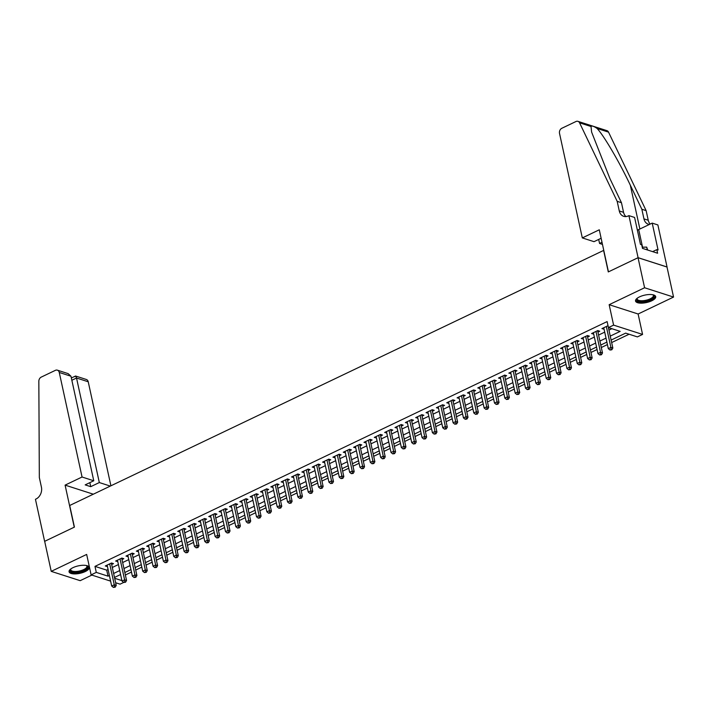 <?xml version="1.0" encoding="UTF-8"?>
<svg xmlns="http://www.w3.org/2000/svg" width="709" height="709" viewBox="0 0 709 709"><rect width="100%" height="100%" fill="white"/><g stroke="black" fill="none" stroke-linecap="round" stroke-linejoin="round"><path stroke-width="1.06" d="M85.257 571.551A10.325 3.811 167.7 0 0 89.237 567.395A10.325 3.811 167.7 0 0 83.29 565.268A10.325 3.811 167.7 0 0 73.045 567.625A10.325 3.811 167.7 0 0 69.065 571.791A10.325 3.811 167.7 0 0 75.012 573.918A10.325 3.811 167.7 0 0 85.257 571.551M651.722 300.802A10.325 3.811 167.7 0 0 655.71 296.637A10.325 3.811 167.7 0 0 649.754 294.51A10.325 3.811 167.7 0 0 639.518 296.876A10.325 3.811 167.7 0 0 635.53 301.033A10.325 3.811 167.7 0 0 641.477 303.16A10.325 3.811 167.7 0 0 651.722 300.802M123.694 582.426L120.069 584.163L115.638 582.736M603.758 250.357L69.704 505.482L74.418 527.106L44.676 541.321L51.225 571.365L80.179 580.671L91.851 575.096M603.581 250.304L608.295 271.928L638.038 257.713L667.001 267.018L673.55 297.062L644.587 287.757L609.155 304.693L613.604 325.121L642.567 334.426L637.391 336.899L625.657 333.124L611.114 340.081M609.155 304.693L638.118 313.998L673.55 297.062M638.118 313.998L642.567 334.426M125.369 574.99L131.484 572.074M135.72 570.045L141.835 567.129M146.063 565.1L152.178 562.184M156.414 560.154L162.521 557.239M166.757 555.209L172.872 552.293M177.108 550.264L183.214 547.348M187.451 545.318L193.566 542.403M197.802 540.373L203.908 537.457M208.145 535.428L214.26 532.512M218.487 530.483L224.602 527.567M228.839 525.537L234.945 522.622M239.181 520.592L245.296 517.676M249.533 515.647L255.639 512.731M259.875 510.702L265.99 507.786M270.226 505.756L276.333 502.841M280.569 500.811L286.684 497.895M290.912 495.866L297.027 492.95M301.263 490.92L307.378 488.005M311.606 485.975L317.721 483.059M321.957 481.03L328.063 478.114M332.299 476.085L338.415 473.169M342.651 471.139L348.757 468.224M352.993 466.194L359.108 463.278M363.345 461.249L369.451 458.333M373.687 456.304L379.802 453.388M384.03 451.358L390.145 448.442M394.381 446.413L400.488 443.497M404.724 441.468L410.839 438.552M415.075 436.522L421.181 433.607M425.418 431.577L431.533 428.661M435.769 426.632L441.875 423.716M446.112 421.687L452.227 418.771M456.454 416.741L462.569 413.826M466.806 411.796L472.921 408.88M477.148 406.851L483.263 403.935M487.5 401.906L493.606 398.99M497.842 396.96L503.957 394.044M508.193 392.015L514.3 389.099M518.536 387.07L524.651 384.154M528.887 382.124L534.994 379.209M539.23 377.179L545.345 374.263M549.572 372.234L555.688 369.318M559.924 367.289L566.03 364.373M570.266 362.343L576.382 359.428M580.618 357.398L586.724 354.482M590.96 352.453L597.075 349.537M601.312 347.507L607.418 344.592M611.654 342.562L629.096 334.231M638.038 257.713L644.587 287.757M111.659 564.506L113.475 563.637L111.517 563.008L105.304 565.977L107.422 566.526M122.01 559.561L123.818 558.692L121.859 558.063L115.656 561.032L117.774 561.581M132.353 554.615L134.161 553.747L132.211 553.117L125.998 556.086L128.116 556.636M142.704 549.67L144.512 548.801L142.553 548.172L136.35 551.141L138.468 551.691M153.047 544.725L154.854 543.856L152.896 543.227L146.692 546.196L148.81 546.745M163.389 539.779L165.206 538.911L163.247 538.282L157.035 541.251L159.162 541.8M173.74 534.834L175.548 533.966L173.59 533.336L167.386 536.305L169.504 536.855M184.083 529.889L185.9 529.02L183.941 528.391L177.729 531.36L179.847 531.91M194.434 524.944L196.242 524.075L194.284 523.446L188.08 526.415L190.198 526.964M204.777 519.998L206.585 519.13L204.635 518.501L198.423 521.469L200.541 522.019M215.128 515.053L216.936 514.185L214.978 513.555L208.774 516.524L210.892 517.074M225.471 510.108L227.279 509.239L225.329 508.61L219.116 511.579L221.235 512.128M235.813 505.162L237.63 504.294L235.672 503.665L229.468 506.634L231.586 507.183M246.165 500.217L247.973 499.349L246.014 498.719L239.81 501.688L241.929 502.238M256.507 495.272L258.324 494.403L256.366 493.774L250.153 496.743L252.28 497.293M266.859 490.327L268.667 489.458L266.708 488.829L260.504 491.798L262.622 492.347M277.201 485.381L279.018 484.513L277.059 483.884L270.847 486.853L272.965 487.402M287.553 480.436L289.361 479.568L287.402 478.938L281.198 481.907L283.316 482.457M297.895 475.491L299.703 474.622L297.753 473.993L291.541 476.962L293.659 477.511M308.247 470.546L310.055 469.677L308.096 469.048L301.892 472.017L304.01 472.566M318.589 465.6L320.397 464.732L318.438 464.103L312.235 467.071L314.353 467.621M328.932 460.655L330.748 459.786L328.79 459.157L322.577 462.126L324.704 462.676M339.283 455.71L341.091 454.841L339.132 454.212L332.929 457.181L335.047 457.73M349.626 450.764L351.442 449.896L349.484 449.267L343.271 452.236L345.389 452.785M359.977 445.819L361.785 444.951L359.826 444.321L353.623 447.29L355.741 447.84M370.32 440.874L372.128 440.005L370.178 439.376L363.965 442.345L366.083 442.895M380.671 435.929L382.479 435.06L380.52 434.431L374.317 437.4L376.435 437.949M391.013 430.983L392.821 430.115L390.872 429.486L384.659 432.455L386.777 433.004M401.356 426.038L403.173 425.17L401.214 424.54L395.01 427.509L397.129 428.059M411.707 421.093L413.515 420.224L411.557 419.595L405.353 422.564L407.471 423.113M422.05 416.148L423.867 415.279L421.908 414.65L415.696 417.619L417.823 418.168M432.401 411.202L434.209 410.334L432.251 409.705L426.047 412.673L428.165 413.223M442.744 406.257L444.561 405.388L442.602 404.759L436.389 407.728L438.508 408.278M453.095 401.312L454.903 400.443L452.945 399.814L446.741 402.783L448.859 403.332M463.438 396.366L465.246 395.498L463.296 394.869L457.083 397.838L459.202 398.387M473.789 391.421L475.597 390.553L473.639 389.923L467.435 392.892L469.553 393.442M484.132 386.476L485.94 385.607L483.981 384.978L477.777 387.947L479.896 388.497M494.474 381.531L496.291 380.662L494.333 380.033L488.12 383.002L490.247 383.551M504.826 376.585L506.634 375.717L504.675 375.088L498.471 378.057L500.589 378.606M515.168 371.64L516.985 370.772L515.026 370.142L508.814 373.111L510.932 373.661M525.52 366.695L527.328 365.826L525.369 365.197L519.165 368.166L521.283 368.715M535.862 361.75L537.67 360.881L535.72 360.252L529.508 363.221L531.626 363.77M546.214 356.804L548.022 355.936L546.063 355.306L539.859 358.275L541.977 358.825M556.556 351.859L558.364 350.99L556.414 350.361L550.202 353.33L552.32 353.88M566.899 346.914L568.715 346.045L566.757 345.416L560.553 348.385L562.671 348.934M577.25 341.968L579.058 341.1L577.099 340.471L570.896 343.44L573.014 343.989M587.593 337.023L589.409 336.155L587.451 335.525L581.238 338.494L583.365 339.044M597.944 332.078L599.752 331.209L597.793 330.58L591.59 333.549L593.708 334.099M610.245 336.11L620.171 331.369L608.437 327.593L607.126 321.585L94.979 566.376L106.713 570.151L108.078 569.504M112.306 567.475L118.421 564.559M122.657 562.529L128.763 559.614M133 557.584L139.115 554.668M143.351 552.639L149.457 549.723M153.693 547.694L159.809 544.778M164.045 542.748L170.151 539.833M174.387 537.803L180.503 534.887M184.73 532.858L190.845 529.942M195.081 527.913L201.196 524.997M205.424 522.967L211.539 520.051M215.775 518.022L221.882 515.106M226.118 513.077L232.233 510.161M236.469 508.131L242.575 505.216M246.812 503.186L252.927 500.27M257.163 498.241L263.269 495.325M267.506 493.296L273.621 490.38M277.848 488.35L283.963 485.435M288.2 483.405L294.306 480.489M298.542 478.46L304.657 475.544M308.894 473.515L315 470.599M319.236 468.569L325.351 465.653M329.588 463.624L335.694 460.708M339.93 458.679L346.045 455.763M350.273 453.733L356.388 450.818M360.624 448.788L366.739 445.872M370.967 443.843L377.082 440.927M381.318 438.898L387.424 435.982M391.66 433.952L397.776 431.037M402.012 429.007L408.118 426.091M412.354 424.062L418.47 421.146M422.706 419.116L428.812 416.201M433.048 414.171L439.163 411.255M443.391 409.226L449.506 406.31M453.742 404.281L459.849 401.365M464.085 399.335L470.2 396.42M474.436 394.39L480.542 391.474M484.779 389.445L490.894 386.529M495.13 384.5L501.236 381.584M505.473 379.554L511.588 376.639M515.815 374.609L521.93 371.693M526.167 369.664L532.282 366.748M536.509 364.718L542.624 361.803M546.861 359.773L552.967 356.857M557.203 354.828L563.318 351.912M567.554 349.883L573.661 346.967M577.897 344.937L584.012 342.022M588.248 339.992L594.355 337.076M598.591 335.047L604.706 332.131M608.934 330.102L611.876 328.701M608.021 325.697L601.932 328.604L604.05 329.153M110.604 581.123L91.115 574.857L86.658 554.429L51.225 571.365M91.115 574.857L96.282 572.385L108.025 576.16L109.381 575.504M94.979 566.376L96.282 572.385M608.437 327.593L613.604 325.121M114.663 578.287L121.921 580.618M606.877 342.101L600.762 345.026M596.535 347.047L590.42 349.971M586.183 351.992L580.068 354.917M575.841 356.937L569.726 359.862M565.49 361.882L559.383 364.807M555.147 366.828L549.032 369.752M544.796 371.773L538.689 374.698M534.453 376.718L528.338 379.643M524.102 381.664L517.995 384.588M513.759 386.609L507.644 389.533M503.417 391.554L497.301 394.479M493.065 396.499L486.959 399.424M482.723 401.445L476.608 404.369M472.371 406.39L466.265 409.315M462.029 411.335L455.914 414.26M451.677 416.28L445.571 419.205M441.335 421.226L435.22 424.15M430.992 426.171L424.877 429.096M420.641 431.116L414.526 434.041M410.298 436.062L404.183 438.986M399.947 441.007L393.841 443.931M389.604 445.952L383.489 448.877M379.253 450.897L373.147 453.822M368.91 455.843L362.795 458.767M358.559 460.788L352.453 463.713M348.216 465.733L342.101 468.658M337.874 470.679L331.759 473.603M327.523 475.624L321.416 478.548M317.18 480.569L311.065 483.494M306.829 485.514L300.722 488.439M296.486 490.46L290.371 493.384M286.135 495.405L280.028 498.33M275.792 500.35L269.677 503.275M265.45 505.295L259.334 508.22M255.098 510.241L248.983 513.165M244.756 515.186L238.641 518.111M234.404 520.131L228.298 523.056M224.062 525.077L217.947 528.001M213.71 530.022L207.604 532.946M203.368 534.967L197.253 537.892M193.016 539.912L186.91 542.837M182.674 544.858L176.559 547.782M172.331 549.803L166.216 552.728M161.98 554.748L155.874 557.673M151.637 559.693L145.522 562.618M141.286 564.639L135.18 567.563M130.943 569.584L124.828 572.509M120.592 574.529L114.486 577.454M113.617 573.484L119.732 570.559M123.969 568.538L130.075 565.614M134.311 563.593L140.426 560.668M144.663 558.648L150.769 555.723M155.005 553.702L161.12 550.778M165.348 548.757L171.463 545.833M175.699 543.812L181.805 540.887M186.042 538.867L192.157 535.942M196.393 533.921L202.499 530.997M206.736 528.976L212.851 526.051M217.087 524.031L223.193 521.106M227.429 519.085L233.545 516.161M237.772 514.14L243.887 511.216M248.123 509.195L254.239 506.27M258.466 504.25L264.581 501.325M268.817 499.304L274.924 496.38M279.16 494.359L285.275 491.434M289.511 489.414L295.618 486.489M299.854 484.469L305.969 481.544M310.205 479.523L316.311 476.599M320.548 474.578L326.663 471.653M330.89 469.633L337.005 466.708M341.242 464.687L347.348 461.763M351.584 459.742L357.699 456.818M361.936 454.797L368.042 451.872M372.278 449.852L378.393 446.927M382.63 444.906L388.736 441.982M392.972 439.961L399.087 437.036M403.315 435.016L409.43 432.091M413.666 430.071L419.781 427.146M424.009 425.125L430.124 422.201M434.36 420.18L440.466 417.255M444.703 415.235L450.818 412.31M455.054 410.289L461.16 407.365M465.396 405.344L471.512 402.42M475.748 400.399L481.854 397.474M486.09 395.454L492.206 392.529M496.433 390.508L502.548 387.584M506.784 385.563L512.891 382.638M517.127 380.618L523.242 377.693M527.478 375.673L533.585 372.748M537.821 370.727L543.936 367.803M548.172 365.782L554.278 362.857M558.515 360.837L564.63 357.912M568.857 355.891L574.972 352.967M579.209 350.946L585.324 348.022M589.551 346.001L595.666 343.076M599.903 341.056L606.009 338.131M106.713 570.151L108.025 576.16M603.581 327.815L603.891 329.233M593.238 332.76L593.548 334.178M582.887 337.706L583.197 339.124M572.544 342.651L572.854 344.069M562.193 347.596L562.503 349.014M551.85 352.541L552.16 353.959M541.508 357.487L541.809 358.905M531.156 362.432L531.466 363.85M520.814 367.377L521.124 368.795M510.462 372.322L510.772 373.74M500.12 377.268L500.43 378.686M489.768 382.213L490.079 383.631M479.426 387.158L479.736 388.576M469.083 392.104L469.385 393.522M458.732 397.049L459.042 398.467M448.389 401.994L448.7 403.412M438.038 406.939L438.348 408.357M427.695 411.885L428.006 413.303M417.344 416.83L417.654 418.248M407.001 421.775L407.312 423.193M396.65 426.721L396.96 428.139M386.308 431.666L386.618 433.084M375.965 436.611L376.266 438.029M365.614 441.556L365.924 442.974M355.271 446.502L355.581 447.92M344.92 451.447L345.23 452.865M334.577 456.392L334.887 457.81M324.226 461.337L324.536 462.755M313.883 466.283L314.193 467.701M303.541 471.228L303.842 472.646M293.189 476.173L293.499 477.591M282.847 481.119L283.148 482.537M272.495 486.064L272.805 487.482M262.153 491.009L262.463 492.427M251.801 495.954L252.112 497.372M241.459 500.9L241.769 502.318M231.107 505.845L231.418 507.263M220.765 510.79L221.075 512.208M210.422 515.735L210.724 517.153M200.071 520.681L200.381 522.099M189.728 525.626L190.039 527.044M179.377 530.571L179.687 531.989M169.034 535.517L169.345 536.935M158.683 540.462L158.993 541.88M148.341 545.407L148.651 546.825M137.998 550.352L138.299 551.77M127.647 555.298L127.957 556.716M117.304 560.243L117.605 561.661M106.953 565.188L107.263 566.606M606.328 326.503L610.892 347.41L608.304 348.642L603.749 327.735M608.047 325.821A1.321 1.037 -72.2 0 0 608.083 326.167L612.851 348.039L610.892 347.41L611.043 349.528L610.006 350.024L611.823 349.785L611.043 349.528M611.823 349.785L612.851 348.039M608.304 348.642L610.006 350.024M653.069 294.811A8.933 3.297 -12.3 0 1 653.14 294.847A8.933 3.297 -12.3 0 1 653.476 297.674A8.933 3.297 -12.3 0 1 642.292 301.609A8.933 3.297 -12.3 0 1 637.125 298.338A8.933 3.297 -12.3 0 1 637.169 298.276M637.32 298.161A8.269 3.058 167.7 0 0 637.196 299.038A8.269 3.058 167.7 0 0 643.994 300.598A8.269 3.058 167.7 0 0 652.75 297.089A8.269 3.058 167.7 0 0 653.361 295.511A8.269 3.058 167.7 0 0 652.883 294.767M635.53 300.439A10.254 3.793 167.7 0 0 644.339 301.919A10.254 3.793 167.7 0 0 654.673 297.647A10.254 3.793 167.7 0 0 655.462 296.087M647.689 250.047L646.679 247.113L642.248 247.219M647.29 249.914L646.679 247.113M86.604 565.56A8.933 3.297 -12.3 0 1 86.675 565.596A8.933 3.297 -12.3 0 1 87.012 568.432A8.933 3.297 -12.3 0 1 75.828 572.358A8.933 3.297 -12.3 0 1 70.652 569.097A8.933 3.297 -12.3 0 1 70.705 569.026M70.856 568.91A8.269 3.058 167.7 0 0 70.732 569.788A8.269 3.058 167.7 0 0 77.52 571.348A8.269 3.058 167.7 0 0 86.285 567.847A8.269 3.058 167.7 0 0 86.897 566.269A8.269 3.058 167.7 0 0 86.418 565.525M69.065 571.188A10.254 3.793 167.7 0 0 77.866 572.677A10.254 3.793 167.7 0 0 88.208 568.396A10.254 3.793 167.7 0 0 88.997 566.846M582.311 237.914L559.516 133.363A3.97 3.111 -72.2 0 1 561.829 128.276L575.956 121.523A3.97 3.111 -72.2 0 1 577.959 121.354A3.97 3.111 -72.2 0 1 579.572 122.825L617.176 201.338L619.276 210.954A9.261 7.258 -72.2 0 0 623.681 216.316A9.261 7.258 -72.2 0 0 628.351 215.899L628.918 215.633L638.091 257.686L608.446 271.857L599.282 229.796L582.311 237.914L594.009 241.672L601.126 238.268M577.959 121.354L606.922 130.651A3.97 3.111 107.8 0 1 608.526 132.131L646.138 210.644L641.858 209.27L630.319 185.191C619.506 162.246 603.811 135.454 597.075 128.453C593.841 126.202 591.82 125.555 591.022 126.503L591.616 132.078L609.935 178.641L621.465 202.721L623.557 212.328A9.261 7.258 -72.2 0 0 625.967 216.564M621.465 202.721L617.176 201.338M646.138 210.644L648.239 220.26A9.261 7.258 -72.2 0 0 650.197 224.071M649.373 224.469A9.261 7.258 -72.2 0 1 648.363 224.239A9.261 7.258 -72.2 0 1 643.949 218.877L641.858 209.27M638.091 257.686L667.054 266.992L657.881 224.939L652.209 223.113L658.076 250.029L656.826 249.63L652.626 251.633M628.918 215.633L634.599 217.45L640.466 244.375L641.716 244.773L642.505 248.38L657.606 253.228L656.826 249.63M602.455 244.383L599.566 243.453L602.003 242.292M599.566 243.453L598.688 239.429M652.209 223.113L638.703 229.565A14.889 5.504 -12.3 0 1 637.364 230.159M110.905 485.78L88.226 381.77L76.528 378.012L71.848 380.254M82.058 477.015L59.264 372.464A3.97 3.111 -72.2 0 0 57.376 370.169A3.97 3.111 -72.2 0 0 55.373 370.346L41.255 377.099A3.97 3.111 -72.2 0 0 38.835 381.282L39.332 477.529L41.423 487.145A9.261 7.258 107.8 0 1 36.017 499.021L35.45 499.296L44.623 541.348L74.259 527.186L65.095 485.124L82.058 477.015L93.765 480.773L85.177 484.876L90.734 486.666L99.322 482.554L76.528 378.012C76.005 375.983 75.491 375.522 74.986 376.647M99.322 482.554L110.285 486.082M65.095 485.124L93.313 494.191M93.765 480.773L70.971 376.231L59.264 372.464M71.343 377.968L75.588 376.018L86.338 379.475A3.97 3.111 107.8 0 1 88.226 381.77M90.734 486.666L89.857 482.643M57.376 370.169L68.126 373.625L70.971 376.231M595.985 331.449L600.541 352.355L597.962 353.587L593.398 332.681M597.705 330.624L597.714 330.624A1.321 1.037 -72.2 0 0 597.731 331.112L602.499 352.985L600.541 352.355L600.7 354.473L599.663 354.97L601.48 354.73L600.7 354.473M601.48 354.73L602.499 352.985M597.962 353.587L599.663 354.97M585.643 336.394L590.198 357.301L587.61 358.532L583.055 337.626M587.353 335.57L587.362 335.57A1.321 1.037 -72.2 0 0 587.389 336.057L592.157 357.93L590.198 357.301L590.349 359.419L589.312 359.915L591.129 359.676L590.349 359.419M591.129 359.676L592.157 357.93M587.61 358.532L589.312 359.915M575.291 341.339L579.856 362.246L577.268 363.478L572.704 342.571M577.011 340.515L577.02 340.515A1.321 1.037 -72.2 0 0 577.037 341.002L581.805 362.875L579.856 362.246L580.006 364.364L578.969 364.86L580.786 364.621L580.006 364.364M580.786 364.621L581.805 362.875M577.268 363.478L578.969 364.86M564.949 346.284L569.504 367.191L566.916 368.423L562.361 347.516M566.659 345.46L566.668 345.46A1.321 1.037 -72.2 0 0 566.695 345.948L571.463 367.82L569.504 367.191L569.655 369.309L568.618 369.806L570.444 369.566L569.655 369.309M570.444 369.566L571.463 367.82M566.916 368.423L568.618 369.806M554.598 351.23L559.162 372.136L556.574 373.368L552.01 352.462M556.317 350.406L556.326 350.406A1.321 1.037 -72.2 0 0 556.343 350.893L561.111 372.766L559.162 372.136L559.312 374.255L558.275 374.751L560.092 374.512L559.312 374.255M560.092 374.512L561.111 372.766M556.574 373.368L558.275 374.751M544.255 356.175L548.81 377.082L546.222 378.314L541.667 357.407M545.965 355.351L545.974 355.351A1.321 1.037 -72.2 0 0 546.001 355.838L550.769 377.711L548.81 377.082L548.961 379.2L547.933 379.696L549.75 379.457L548.961 379.2M549.75 379.457L550.769 377.711M546.222 378.314L547.933 379.696M533.904 361.12L538.468 382.027L535.88 383.259L531.325 362.352M535.623 360.296L535.632 360.296A1.321 1.037 -72.2 0 0 535.658 360.784L540.426 382.656L538.468 382.027L538.618 384.145L537.582 384.641L539.398 384.402L538.618 384.145M539.398 384.402L540.426 382.656M535.88 383.259L537.582 384.641M523.561 366.066L528.116 386.972L525.529 388.204L520.973 367.297M525.272 365.241L525.28 365.241A1.321 1.037 -72.2 0 0 525.307 365.729L530.075 387.601L528.116 386.972L528.267 389.09L527.239 389.587L529.056 389.347L528.267 389.09M529.056 389.347L530.075 387.601M525.529 388.204L527.239 389.587M513.21 371.011L517.774 391.917L515.186 393.149L510.631 372.243M514.929 370.187L514.938 370.187A1.321 1.037 -72.2 0 0 514.964 370.674L519.732 392.547L517.774 391.917L517.924 394.036L516.888 394.532L518.704 394.293L517.924 394.036M518.704 394.293L519.732 392.547M515.186 393.149L516.888 394.532M502.867 375.956L507.422 396.863L504.843 398.095L500.279 377.188M504.586 375.132L504.595 375.132A1.321 1.037 -72.2 0 0 504.613 375.619L509.381 397.492L507.422 396.863L507.582 398.981L506.545 399.477L508.362 399.238L507.582 398.981M508.362 399.238L509.381 397.492M504.843 398.095L506.545 399.477M492.525 380.901L497.08 401.808L494.492 403.04L489.937 382.133M494.235 380.077L494.244 380.077A1.321 1.037 -72.2 0 0 494.27 380.565L499.039 402.437L497.08 401.808L497.231 403.926L496.194 404.422L498.01 404.183L497.231 403.926M498.01 404.183L499.039 402.437M494.492 403.04L496.194 404.422M482.173 385.847L486.737 406.753L484.15 407.985L479.585 387.079M483.892 385.022L483.901 385.022A1.321 1.037 -72.2 0 0 483.919 385.51L488.687 407.383L486.737 406.753L486.888 408.871L485.851 409.368L487.668 409.128L486.888 408.871M487.668 409.128L488.687 407.383M484.15 407.985L485.851 409.368M471.831 390.792L476.386 411.699L473.798 412.93L469.243 392.024M473.541 389.968L473.55 389.968A1.321 1.037 -72.2 0 0 473.577 390.455L478.345 412.328L476.386 411.699L476.537 413.817L475.509 414.313L477.325 414.074L476.537 413.817M477.325 414.074L478.345 412.328M473.798 412.93L475.509 414.313M461.479 395.737L466.043 416.644L463.456 417.876L458.891 396.969M463.199 394.913L463.207 394.913A1.321 1.037 -72.2 0 0 463.225 395.4L468.002 417.273L466.043 416.644L466.194 418.762L465.157 419.258L466.974 419.019L466.194 418.762M466.974 419.019L468.002 417.273M463.456 417.876L465.157 419.258M451.137 400.682L455.692 421.589L453.104 422.821L448.549 401.914M452.847 399.858L452.856 399.858A1.321 1.037 -72.2 0 0 452.883 400.346L457.651 422.218L455.692 421.589L455.843 423.707L454.815 424.204L456.631 423.964L455.843 423.707M456.631 423.964L457.651 422.218M453.104 422.821L454.815 424.204M440.785 405.628L445.349 426.534L442.762 427.766L438.206 406.86M442.505 404.804L442.513 404.804A1.321 1.037 -72.2 0 0 442.54 405.291L447.308 427.164L445.349 426.534L445.5 428.653L444.463 429.149L446.28 428.91L445.5 428.653M446.28 428.91L447.308 427.164M442.762 427.766L444.463 429.149M430.443 410.573L434.998 431.48L432.419 432.712L427.855 411.805M432.162 409.749L432.171 409.749A1.321 1.037 -72.2 0 0 432.189 410.236L436.957 432.109L434.998 431.48L435.158 433.598L434.121 434.094L435.938 433.855L435.158 433.598M435.938 433.855L436.957 432.109M432.419 432.712L434.121 434.094M420.1 415.518L424.656 436.425L422.068 437.657L417.512 416.75M421.811 414.694L421.82 414.694A1.321 1.037 -72.2 0 0 421.846 415.182L426.614 437.054L424.656 436.425L424.806 438.543L423.769 439.039L425.586 438.8L424.806 438.543M425.586 438.8L426.614 437.054M422.068 437.657L423.769 439.039M409.749 420.464L414.313 441.37L411.725 442.602L407.161 421.695M411.468 419.639L411.477 419.639A1.321 1.037 -72.2 0 0 411.495 420.127L416.263 441.999L414.313 441.37L414.464 443.488L413.427 443.985L415.244 443.745L414.464 443.488M415.244 443.745L416.263 441.999M411.725 442.602L413.427 443.985M399.406 425.409L403.962 446.315L401.374 447.547L396.818 426.641M401.117 424.585L401.126 424.585A1.321 1.037 -72.2 0 0 401.152 425.072L405.92 446.945L403.962 446.315L404.112 448.434L403.075 448.93L404.901 448.691L404.112 448.434M404.901 448.691L405.92 446.945M401.374 447.547L403.075 448.93M389.055 430.354L393.619 451.261L391.031 452.493L386.467 431.586M390.774 429.53L390.783 429.53A1.321 1.037 -72.2 0 0 390.801 430.017L395.569 451.89L393.619 451.261L393.77 453.379L392.733 453.875L394.55 453.636L393.77 453.379M394.55 453.636L395.569 451.89M391.031 452.493L392.733 453.875M378.712 435.299L383.268 456.206L380.68 457.438L376.124 436.531M380.423 434.475L380.432 434.475A1.321 1.037 -72.2 0 0 380.458 434.963L385.226 456.835L383.268 456.206L383.418 458.324L382.39 458.82L384.207 458.581L383.418 458.324M384.207 458.581L385.226 456.835M380.68 457.438L382.39 458.82M368.361 440.245L372.925 461.151L370.337 462.383L365.782 441.477M370.08 439.42L370.089 439.42A1.321 1.037 -72.2 0 0 370.116 439.908L374.884 461.781L372.925 461.151L373.076 463.269L372.039 463.766L373.856 463.526L373.076 463.269M373.856 463.526L374.884 461.781M370.337 462.383L372.039 463.766M358.018 445.19L362.574 466.097L359.986 467.328L355.431 446.422M359.729 444.366L359.738 444.366A1.321 1.037 -72.2 0 0 359.764 444.853L364.532 466.726L362.574 466.097L362.724 468.215L361.696 468.711L363.513 468.472L362.724 468.215M363.513 468.472L364.532 466.726M359.986 467.328L361.696 468.711M347.667 450.135L352.231 471.042L349.643 472.274L345.088 451.367M349.386 449.311L349.395 449.311A1.321 1.037 -72.2 0 0 349.422 449.798L354.19 471.671L352.231 471.042L352.382 473.16L351.345 473.656L353.162 473.417L352.382 473.16M353.162 473.417L354.19 471.671M349.643 472.274L351.345 473.656M337.324 455.081L341.88 475.987L339.301 477.219L334.737 456.312M339.044 454.256L339.053 454.256A1.321 1.037 -72.2 0 0 339.07 454.744L343.838 476.616L341.88 475.987L342.039 478.105L341.002 478.602L342.819 478.362L342.039 478.105M342.819 478.362L343.838 476.616M339.301 477.219L341.002 478.602M326.982 460.026L331.537 480.932L328.949 482.164L324.394 461.258M328.692 459.202L328.701 459.202A1.321 1.037 -72.2 0 0 328.728 459.689L333.496 481.562L331.537 480.932L331.688 483.051L330.651 483.547L332.468 483.308L331.688 483.051M332.468 483.308L333.496 481.562M328.949 482.164L330.651 483.547M316.631 464.971L321.195 485.878L318.607 487.11L314.043 466.203M318.35 464.147L318.359 464.147A1.321 1.037 -72.2 0 0 318.376 464.634L323.144 486.507L321.195 485.878L321.345 487.996L320.308 488.492L322.125 488.253L321.345 487.996M322.125 488.253L323.144 486.507M318.607 487.11L320.308 488.492M306.288 469.916L310.843 490.823L308.255 492.055L303.7 471.148M307.998 469.092L308.007 469.092A1.321 1.037 -72.2 0 0 308.034 469.58L312.802 491.452L310.843 490.823L310.994 492.941L309.966 493.437L311.783 493.198L310.994 492.941M311.783 493.198L312.802 491.452M308.255 492.055L309.966 493.437M295.937 474.862L300.501 495.768L297.913 497L293.349 476.094M297.656 474.037L297.665 474.037A1.321 1.037 -72.2 0 0 297.683 474.525L302.451 496.397L300.501 495.768L300.651 497.886L299.615 498.383L301.431 498.143L300.651 497.886M301.431 498.143L302.451 496.397M297.913 497L299.615 498.383M285.594 479.807L290.149 500.714L287.562 501.945L283.006 481.039M287.305 478.983L287.313 478.983A1.321 1.037 -72.2 0 0 287.34 479.47L292.108 501.343L290.149 500.714L290.3 502.832L289.272 503.328L291.089 503.089L290.3 502.832M291.089 503.089L292.108 501.343M287.562 501.945L289.272 503.328M275.243 484.752L279.807 505.659L277.219 506.891L272.664 485.984M276.962 483.928L276.971 483.928A1.321 1.037 -72.2 0 0 276.997 484.415L281.765 506.288L279.807 505.659L279.958 507.777L278.921 508.273L280.737 508.034L279.958 507.777M280.737 508.034L281.765 506.288M277.219 506.891L278.921 508.273M264.9 489.697L269.455 510.604L266.876 511.836L262.312 490.929M266.619 488.873L266.628 488.873A1.321 1.037 -72.2 0 0 266.646 489.361L271.414 511.233L269.455 510.604L269.615 512.722L268.578 513.219L270.395 512.979L269.615 512.722M270.395 512.979L271.414 511.233M266.876 511.836L268.578 513.219M254.558 494.643L259.113 515.549L256.525 516.781L251.97 495.875M256.268 493.819L256.277 493.819A1.321 1.037 -72.2 0 0 256.303 494.306L261.072 516.179L259.113 515.549L259.264 517.667L258.227 518.164L260.043 517.924L259.264 517.667M260.043 517.924L261.072 516.179M256.525 516.781L258.227 518.164M244.206 499.588L248.77 520.495L246.183 521.727L241.618 500.82M245.926 498.764L245.934 498.764A1.321 1.037 -72.2 0 0 245.952 499.251L250.72 521.124L248.77 520.495L248.921 522.613L247.884 523.109L249.701 522.87L248.921 522.613M249.701 522.87L250.72 521.124M246.183 521.727L247.884 523.109M233.864 504.533L238.419 525.44L235.831 526.672L231.276 505.765M235.574 503.709L235.583 503.709A1.321 1.037 -72.2 0 0 235.61 504.196L240.378 526.069L238.419 525.44L238.57 527.558L237.533 528.054L239.358 527.815L238.57 527.558M239.358 527.815L240.378 526.069M235.831 526.672L237.533 528.054M223.512 509.479L228.076 530.385L225.489 531.617L220.924 510.71M225.232 508.654L225.24 508.654A1.321 1.037 -72.2 0 0 225.258 509.142L230.026 531.014L228.076 530.385L228.227 532.503L227.19 533L229.007 532.76L228.227 532.503M229.007 532.76L230.026 531.014M225.489 531.617L227.19 533M213.17 514.424L217.725 535.33L215.137 536.562L210.582 515.656M214.88 513.6L214.889 513.6A1.321 1.037 -72.2 0 0 214.916 514.087L219.684 535.96L217.725 535.33L217.876 537.449L216.848 537.945L218.664 537.706L217.876 537.449M218.664 537.706L219.684 535.96M215.137 536.562L216.848 537.945M202.818 519.369L207.382 540.276L204.795 541.508L200.23 520.601M204.538 518.545L204.547 518.545A1.321 1.037 -72.2 0 0 204.573 519.032L209.341 540.905L207.382 540.276L207.533 542.394L206.496 542.89L208.313 542.651L207.533 542.394M208.313 542.651L209.341 540.905M204.795 541.508L206.496 542.89M192.476 524.314L197.031 545.221L194.443 546.453L189.888 525.546M194.204 523.49L194.195 523.49A1.321 1.037 -72.2 0 0 194.222 523.978L198.99 545.85L197.031 545.221L197.182 547.339L196.154 547.835L197.971 547.596L197.182 547.339M197.971 547.596L198.99 545.85M194.443 546.453L196.154 547.835M182.124 529.26L186.689 550.166L184.101 551.398L179.545 530.492M183.844 528.435L183.853 528.435A1.321 1.037 -72.2 0 0 183.879 528.923L188.647 550.796L186.689 550.166L186.839 552.284L185.802 552.781L187.619 552.541L186.839 552.284M187.619 552.541L188.647 550.796M184.101 551.398L185.802 552.781M171.782 534.205L176.337 555.112L173.758 556.343L169.194 535.437M173.501 533.381L173.51 533.381A1.321 1.037 -72.2 0 0 173.528 533.868L178.296 555.741L176.337 555.112L176.497 557.23L175.46 557.726L177.277 557.487L176.497 557.23M177.277 557.487L178.296 555.741M173.758 556.343L175.46 557.726M161.439 539.15L165.995 560.057L163.407 561.289L158.851 540.382M163.15 538.326L163.159 538.326A1.321 1.037 -72.2 0 0 163.185 538.813L167.953 560.686L165.995 560.057L166.145 562.175L165.108 562.671L166.925 562.432L166.145 562.175M166.925 562.432L167.953 560.686M163.407 561.289L165.108 562.671M151.088 544.095L155.652 565.002L153.064 566.234L148.5 545.327M152.807 543.271L152.816 543.271A1.321 1.037 -72.2 0 0 152.834 543.759L157.602 565.631L155.652 565.002L155.803 567.12L154.766 567.617L156.583 567.377L155.803 567.12M156.583 567.377L157.602 565.631M153.064 566.234L154.766 567.617M140.745 549.041L145.301 569.947L142.713 571.179L138.158 550.273M142.456 548.217L142.465 548.217A1.321 1.037 -72.2 0 0 142.491 548.704L147.259 570.577L145.301 569.947L145.451 572.066L144.423 572.562L146.24 572.323L145.451 572.066M146.24 572.323L147.259 570.577M142.713 571.179L144.423 572.562M130.394 553.986L134.958 574.893L132.37 576.125L127.806 555.218M132.113 553.162L132.122 553.162A1.321 1.037 -72.2 0 0 132.14 553.649L136.908 575.522L134.958 574.893L135.109 577.011L134.072 577.507L135.889 577.268L135.109 577.011M135.889 577.268L136.908 575.522M132.37 576.125L134.072 577.507M120.051 558.931L124.607 579.838L122.019 581.07L117.464 560.163M121.762 558.107L121.771 558.107A1.321 1.037 -72.2 0 0 121.797 558.595L126.565 580.467L124.607 579.838L124.757 581.956L123.729 582.452L125.546 582.213L124.757 581.956M125.546 582.213L126.565 580.467M122.019 581.07L123.729 582.452M109.7 563.877L114.264 584.783L111.676 586.015L107.121 565.108M111.419 563.052L111.428 563.052A1.321 1.037 -72.2 0 0 111.455 563.54L116.223 585.412L114.264 584.783L114.415 586.901L113.378 587.398L115.195 587.158L114.415 586.901M115.195 587.158L116.223 585.412M111.676 586.015L113.378 587.398M607.453 325.963L608.083 326.167M623.557 212.328L619.276 210.954M643.949 218.877L648.239 220.26M608.526 132.131L597.075 128.453M591.022 126.503L579.572 122.825M630.319 185.191L639.872 229.007M642.549 247.211L638.703 229.565M597.102 330.908L597.731 331.112M586.76 335.853L587.389 336.057M576.408 340.799L577.037 341.002M566.066 345.744L566.695 345.948M555.714 350.689L556.343 350.893M545.372 355.634L546.001 355.838M535.029 360.58L535.658 360.784M524.678 365.525L525.307 365.729M514.335 370.47L514.964 370.674M503.984 375.416L504.613 375.619M493.641 380.361L494.27 380.565M483.29 385.306L483.919 385.51M472.947 390.251L473.577 390.455M462.605 395.197L463.225 395.4M452.253 400.142L452.883 400.346M441.911 405.087L442.54 405.291M431.559 410.032L432.189 410.236M421.217 414.978L421.846 415.182M410.865 419.923L411.495 420.127M400.523 424.868L401.152 425.072M390.172 429.814L390.801 430.017M379.829 434.759L380.458 434.963M369.486 439.704L370.116 439.908M359.135 444.649L359.764 444.853M348.793 449.595L349.422 449.798M338.441 454.54L339.07 454.744M328.099 459.485L328.728 459.689M317.747 464.43L318.376 464.634M307.405 469.376L308.034 469.58M297.062 474.321L297.683 474.525M286.711 479.266L287.34 479.47M276.368 484.212L276.997 484.415M266.017 489.157L266.646 489.361M255.674 494.102L256.303 494.306M245.323 499.047L245.952 499.251M234.98 503.993L235.61 504.196M224.629 508.938L225.258 509.142M214.286 513.883L214.916 514.087M203.944 518.828L204.573 519.032M193.592 523.774L194.222 523.978M183.25 528.719L183.879 528.923M172.899 533.664L173.528 533.868M162.556 538.61L163.185 538.813M152.205 543.555L152.834 543.759M141.862 548.5L142.491 548.704M131.519 553.445L132.14 553.649M121.168 558.391L121.797 558.595M110.826 563.336L111.455 563.54"/></g></svg>
